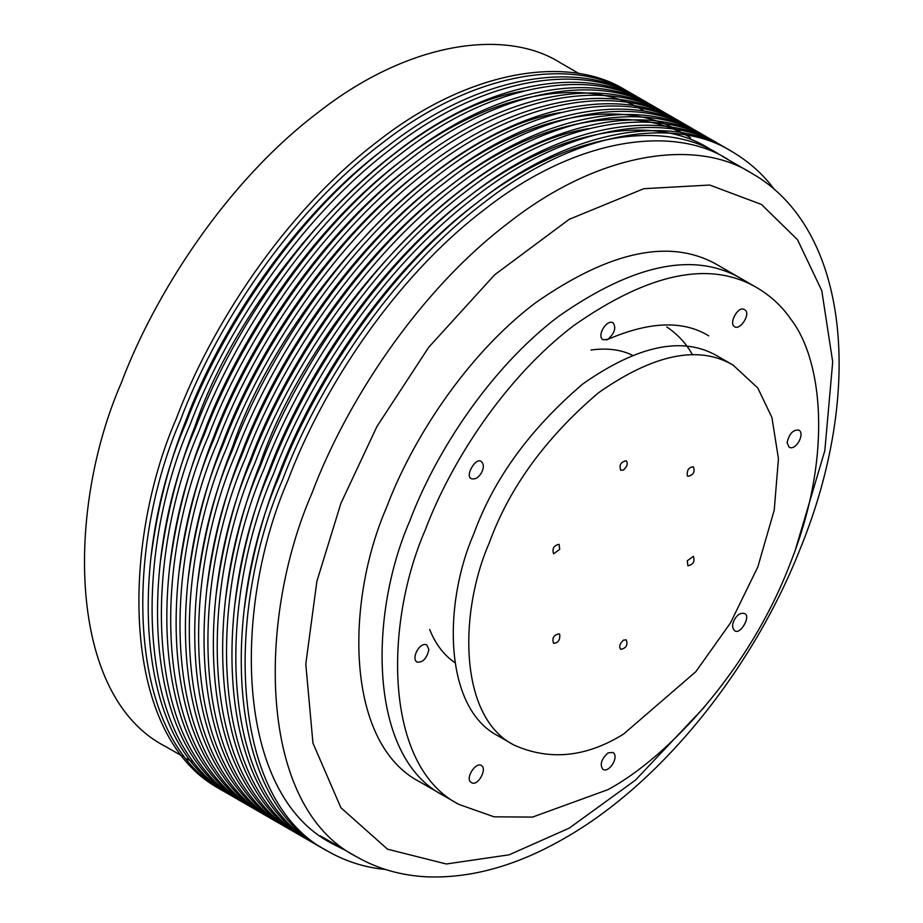 <?xml version="1.0" encoding="UTF-8"?>
<svg xmlns="http://www.w3.org/2000/svg" width="923" height="923" viewBox="0 0 923 923"><rect width="100%" height="100%" fill="white"/><g stroke="black" fill="none" stroke-linecap="round" stroke-linejoin="round"><path stroke-width="1.38" d="M182.996 756.56L165.598 746.522C66.318 695.85 66.594 508.088 121.236 383.068C154.222 295.083 225.524 182.673 317.731 112.721C409.374 40.681 506.3 28.417 560.342 62.787L579.252 73.702M606.388 340.01C648.788 321.412 682.905 320.027 708.714 335.845M458.858 804.406L443.352 795.453C368.346 757.172 368.554 615.306 409.835 520.849C434.756 454.37 488.625 369.442 558.3 316.589C633.605 263.805 694.707 251.241 741.607 278.861L718.348 265.432C671.448 237.811 610.345 250.387 535.04 303.159C465.365 356.013 411.496 440.94 386.575 507.419C345.294 601.877 345.087 743.742 420.092 782.023L443.352 795.453C368.346 757.172 368.554 615.306 409.835 520.849C434.756 454.37 488.625 369.442 558.3 316.589C633.605 263.805 694.707 251.241 741.607 278.861L757.114 287.814C770.913 296.064 782.093 306.424 790.63 318.908C822.289 359.243 833.331 454.889 790.63 562.43C749.822 670.133 667.779 757.471 607.992 789.638L532.548 817.086L494.128 816.832L458.858 804.406C383.853 766.125 384.06 624.26 425.341 529.802C450.262 463.323 504.131 378.395 573.806 325.542C649.111 272.758 710.214 260.194 757.114 287.814M385.502 869.489C364.977 867.516 345.848 861.482 328.126 851.398L324.25 849.16C222.651 797.31 222.928 605.142 278.85 477.203C312.609 387.164 385.583 272.123 479.948 200.533C573.725 126.809 672.925 114.256 728.235 149.434L732.112 151.672C749.303 161.894 763.471 174.597 774.616 189.792M328.126 851.398C226.527 799.549 226.804 607.38 282.726 479.441C316.485 389.402 389.46 274.362 483.825 202.772C577.602 129.047 676.801 116.494 732.112 151.672M341.556 848.11L330.584 842.664M725.778 158.168L728.974 160.152M345.433 850.348L332.522 843.807C233.127 793.076 233.392 605.084 288.103 479.925C321.123 391.837 392.506 279.3 484.829 209.256C576.575 137.135 673.617 124.859 727.728 159.275M321.562 847.568L314.951 843.795C213.351 791.934 213.628 599.777 269.551 471.826C303.309 381.787 376.272 266.759 470.649 195.157C564.426 121.432 663.625 108.891 718.936 144.069L725.501 147.899M318.827 846.033C217.228 794.172 217.505 602.015 273.427 474.064C307.186 384.026 380.149 268.997 474.526 197.395C568.303 123.67 667.502 111.129 722.813 146.307M332.245 842.734L326.038 839.803M336.122 844.972L327.919 841.026M244.399 608.326C250.675 560.942 262.144 516.349 278.804 474.549C311.824 386.46 383.207 273.923 475.53 203.891C567.264 131.758 664.318 119.482 718.429 153.899M312.251 842.191L305.64 838.419C204.041 786.569 204.329 594.4 260.251 466.461C293.999 376.411 366.973 261.382 461.338 189.792C555.115 116.067 654.315 103.514 709.625 138.692L716.202 142.534M309.517 840.657C207.917 788.807 208.206 596.639 264.128 468.699C297.875 378.649 370.85 263.62 465.215 192.03C558.992 118.306 658.191 105.753 713.502 140.931M322.946 837.357L321.596 836.757M326.823 839.595L323.431 838.049M235.088 602.961C241.364 555.565 252.833 510.973 269.493 469.172C302.513 381.084 373.907 268.558 466.219 198.514C557.965 126.393 655.007 114.117 709.118 148.534M302.952 836.826L296.341 833.042C194.741 781.193 195.018 589.036 250.941 461.085C284.699 371.046 357.663 256.006 452.039 184.415C545.816 110.691 645.015 98.138 700.326 133.316L706.891 137.158M300.217 835.28C198.618 783.431 198.895 591.274 254.817 463.323C288.576 373.284 361.539 258.244 455.916 186.654C549.693 112.929 648.892 100.376 704.203 135.554M225.789 597.585C232.065 550.2 243.534 505.608 260.194 463.808C304.002 332.315 455.939 149.364 588.828 128.609M293.641 831.45L287.041 827.677C185.431 775.816 185.719 583.659 241.641 455.72C275.389 365.67 348.363 250.641 442.728 179.05C536.505 105.314 635.705 92.773 691.015 127.951L697.592 131.781M290.918 829.915C189.319 778.054 189.596 585.897 245.518 457.958C279.265 367.908 352.24 252.879 446.605 181.289C540.382 107.553 639.581 95.011 694.892 130.189M216.478 592.208C222.755 544.824 234.223 500.231 250.883 458.431C283.903 370.342 355.297 257.805 447.62 187.773C539.355 115.64 636.397 103.364 690.508 137.781M284.342 826.073L277.731 822.301C176.131 770.451 176.408 578.283 232.331 450.343C266.089 360.305 339.064 245.264 433.429 173.674C527.206 99.949 626.405 87.397 681.716 122.574L688.293 126.416M281.607 824.539C180.008 772.689 180.285 580.521 236.207 452.582C269.966 362.543 342.941 247.502 437.306 175.912C531.083 102.188 630.282 89.635 685.593 124.813M207.179 586.843C213.455 539.459 224.924 494.866 241.584 453.066C274.604 364.977 345.987 252.441 438.31 182.396C530.056 110.275 627.098 98 681.209 132.416M272.308 819.174L268.431 816.936C166.832 765.075 167.109 572.918 223.031 444.967C256.79 354.928 329.753 239.899 424.13 168.298C517.895 94.573 617.095 82.032 672.405 117.209L676.282 119.448C620.971 84.27 521.772 96.811 428.007 170.536C333.63 242.138 260.667 357.166 226.908 447.205C170.986 575.156 170.709 767.313 272.308 819.174L275.031 820.709M197.868 581.467C204.145 534.082 215.613 489.49 232.273 447.69C276.081 316.208 428.03 133.247 560.919 112.502M262.997 813.798L259.121 811.559C157.521 759.71 157.798 567.541 213.721 439.602C247.479 349.552 320.454 234.523 414.819 162.933C508.596 89.208 607.795 76.655 663.106 111.833L666.983 114.071C611.672 78.893 512.473 91.446 418.696 165.171C324.331 236.761 251.356 351.79 217.597 441.84C161.675 569.779 161.398 761.948 262.997 813.798L265.732 815.332M188.569 576.102C194.845 528.706 206.314 484.114 222.974 442.313C256.421 352.898 329.753 238.157 423.911 168.471M253.698 808.421L249.821 806.183C148.222 754.333 148.499 562.176 204.421 434.225C238.18 344.187 311.143 229.146 405.52 157.556C499.297 83.831 598.496 71.279 653.807 106.468L657.684 108.706C602.373 73.517 503.173 86.07 409.397 159.794C315.02 231.385 242.057 346.425 208.298 436.464C152.376 564.414 152.099 756.572 253.698 808.421L256.432 809.967M179.27 570.726C185.546 523.341 197.014 478.749 213.674 436.948C247.122 347.521 320.443 232.781 414.612 163.094M247.122 804.591L240.511 800.818C138.912 748.957 139.188 556.8 195.122 428.86C228.869 338.81 301.844 223.781 396.209 152.191C489.986 78.455 589.186 65.914 644.496 101.092L651.073 104.922M244.387 803.056C142.788 751.195 143.077 559.038 198.999 431.099C232.746 341.049 305.721 226.02 400.086 154.429C493.863 80.693 593.062 68.152 648.373 103.33M169.959 565.349C176.235 517.965 187.704 473.372 204.364 431.572C237.384 343.483 308.767 230.946 401.09 160.914C492.836 88.781 589.878 76.505 643.989 110.922M237.822 799.214L231.212 795.441C129.612 743.592 129.889 551.435 185.811 423.484C219.57 333.445 292.533 218.405 386.91 146.815C480.687 73.09 579.886 60.537 635.197 95.715L641.762 99.557M235.088 797.68C133.489 745.83 133.766 553.673 189.688 425.722C223.447 335.684 296.41 220.643 390.787 149.053C484.563 75.328 583.763 62.776 639.074 97.953M160.66 559.984C166.936 512.6 178.404 468.007 195.065 426.207C238.872 294.714 390.81 111.764 523.699 91.008M228.512 793.849L221.901 790.076C120.302 738.215 120.59 546.058 176.512 418.107C210.259 328.069 283.234 213.04 377.599 141.438C471.376 67.714 570.576 55.172 625.886 90.35L632.463 94.181M225.777 792.315C124.178 740.454 124.467 548.297 180.389 420.346C214.136 330.307 287.111 215.278 381.476 143.676C475.253 69.952 574.452 57.411 629.763 92.588M151.349 554.608C157.625 507.223 169.094 462.631 185.754 420.83C219.201 331.415 292.533 216.663 386.691 146.976M454.831 662.61C443.79 654.995 435.402 643.931 429.656 629.428M590.974 350.025C607.126 347.833 620.902 349.563 632.29 355.228M687.289 475.714C686.758 470.176 688.789 467.2 693.381 466.784C695.181 471.965 693.358 475.126 687.9 476.28L687.289 475.714M687.289 560.769L693.381 556.315C695.042 561.484 693.208 564.645 687.9 565.811L687.289 560.769M623.498 640.124L626.232 639.847C628.032 645.027 626.209 648.2 620.752 649.342C618.814 646.711 619.725 643.631 623.498 640.124M559.707 634.424C560.238 639.951 558.196 642.927 553.604 643.343C551.804 638.162 553.627 635.001 559.084 633.847L559.707 634.424M559.707 549.37L553.604 553.812C551.954 548.654 553.777 545.493 559.084 544.316L559.707 549.37M623.498 470.015L620.752 470.28C618.952 465.1 620.775 461.938 626.232 460.785C628.182 463.427 627.259 466.496 623.498 470.015M623.498 734.131C586.024 757.345 549.473 760.967 513.846 744.988C458.685 716.836 458.835 612.526 489.202 543.07C509.138 488.002 545.516 437.94 598.358 392.875C653.726 354.074 698.653 344.833 733.15 365.139L757.795 387.995L771.928 417.531L778.447 458.719L774.235 510.061L757.795 567.057L730.381 623.083L695.804 671.713L623.498 734.131M513.846 744.988L498.339 736.035C443.178 707.883 443.328 603.573 473.695 534.117C493.632 479.049 530.01 428.987 582.851 383.922C638.22 345.121 683.147 335.88 717.644 356.186L733.15 365.139M428.883 649.515C426.795 658.56 422.826 662.749 416.965 662.091C410.816 658.191 420.173 641.22 426.83 645.004L428.883 649.515M481.333 765.479C487.586 768.49 477.872 787.031 471.468 782.566C464.407 779.254 475.599 761.567 481.333 765.479L481.333 765.479M607.992 752.926L612.918 752.441C619.529 756.318 609.515 772.909 603.054 769.54C599.558 764.786 601.196 759.248 607.992 752.926M734.639 619.241C737.535 614.499 740.823 612.595 744.503 613.541C751.53 615.745 740.061 635.612 734.639 630.628C731.974 627.917 731.974 624.11 734.639 619.241M787.1 442.705C789.177 433.672 793.145 429.472 799.006 430.13C805.156 434.041 795.799 451.012 789.142 447.228L787.1 442.705M734.639 326.754C728.385 323.742 738.1 305.19 744.503 309.655C751.564 312.966 740.373 330.665 734.639 326.754L734.639 326.754M481.333 472.991C478.437 477.733 475.149 479.637 471.468 478.691C464.442 476.476 475.91 456.62 481.333 461.592C483.998 464.315 483.998 468.111 481.333 472.991M607.992 339.295L603.054 339.779C596.443 335.903 606.457 319.312 612.918 322.692C616.414 327.446 614.776 332.972 607.992 339.295M666.798 326.961C677.69 334.311 686.274 343.61 692.55 354.87M704.249 707.214L635.428 780.154L569.214 828.139L509.138 854.813L446.282 863.986L387.51 849.183L340.91 807.74L312.955 743.119L305.79 664.11L316.877 581.294L340.91 503.335L376.965 426.449L428.722 347.267L494.67 274.789L569.214 219.328L643.769 188.707L709.718 185.038L761.475 204.456L797.518 239.715L821.782 290.664L832.708 361.885L824.816 450.678L795.638 548.92M356.336 856.636C257.067 805.975 257.332 618.202 311.974 493.182C344.96 405.197 416.261 292.799 508.481 222.847C600.112 150.795 697.038 138.542 751.08 172.913C849.46 228.212 864.747 391.121 800.16 548.943C752.233 670.421 660.556 783.627 564.68 838.176C517.341 865.532 471.584 878.419 427.395 876.85C401.47 875.65 377.784 868.912 356.336 856.636L320.396 835.892M186.873 758.798L192.296 761.937M722.467 156.391L751.08 172.913"/></g></svg>
